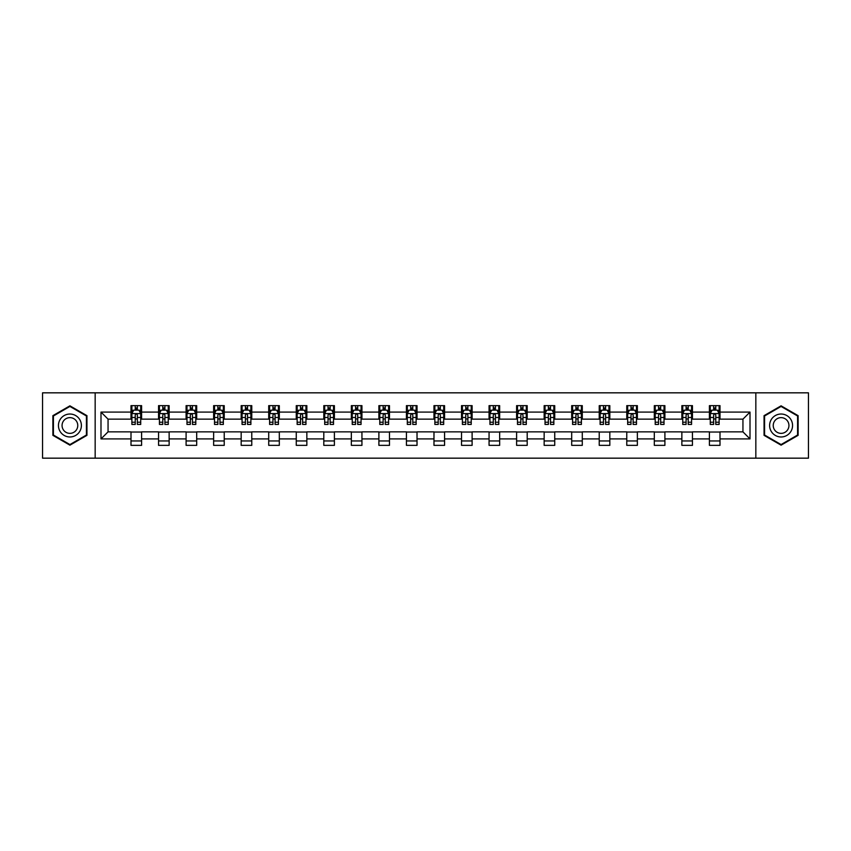 <?xml version="1.0" encoding="UTF-8"?>
<svg xmlns="http://www.w3.org/2000/svg" width="851" height="851" viewBox="0 0 851 851"><rect width="100%" height="100%" fill="white"/><g stroke="black" fill="none" stroke-linecap="round" stroke-linejoin="round"><path stroke-width="1.28" d="M755.837 458.168L808.45 458.168L808.45 392.832L755.837 392.832L755.837 458.168L95.163 458.168L95.163 392.832L42.55 392.832L42.55 458.168L95.163 458.168M755.837 392.832L95.163 392.832M719.999 412.086L719.999 405.64L709.404 405.64L709.404 412.086L692.448 412.086L692.448 405.64L681.864 405.64L681.864 412.086L664.908 412.086L664.908 405.64L654.313 405.64L654.313 412.086L637.367 412.086L637.367 405.64L626.772 405.64L626.772 412.086L609.827 412.086L609.827 405.64L599.232 405.64L599.232 412.086L582.286 412.086L582.286 405.64L571.691 405.64L571.691 412.086L554.735 412.086L554.735 405.64L544.151 405.64L544.151 412.086L527.195 412.086L527.195 405.64L516.6 405.64L516.6 412.086L499.654 412.086L499.654 405.64L489.059 405.64L489.059 412.086L472.114 412.086L472.114 405.64L461.519 405.64L461.519 412.086L444.573 412.086L444.573 405.64L433.978 405.64L433.978 412.086L417.022 412.086L417.022 405.64L406.427 405.64L406.427 412.086L389.481 412.086L389.481 405.64L378.886 405.64L378.886 412.086L361.941 412.086L361.941 405.64L351.346 405.64L351.346 412.086L334.4 412.086L334.4 405.64L323.805 405.64L323.805 412.086L306.849 412.086L306.849 405.64L296.265 405.64L296.265 412.086L279.309 412.086L279.309 405.64L268.714 405.64L268.714 412.086L251.768 412.086L251.768 405.64L241.173 405.64L241.173 412.086L224.228 412.086L224.228 405.64L213.633 405.64L213.633 412.086L196.687 412.086L196.687 405.64L186.092 405.64L186.092 412.086L169.136 412.086L169.136 405.64L158.552 405.64L158.552 412.086L141.596 412.086L141.596 405.64L131.001 405.64L131.001 412.086L100.992 412.086L100.992 438.914L108.056 431.861L131.001 431.861L131.001 445.36L141.596 445.36L141.596 431.861L158.552 431.861L158.552 445.36L169.136 445.36L169.136 431.861L186.092 431.861L186.092 445.36L196.687 445.36L196.687 431.861L213.633 431.861L213.633 445.36L224.228 445.36L224.228 431.861L241.173 431.861L241.173 445.36L251.768 445.36L251.768 431.861L268.714 431.861L268.714 445.36L279.309 445.36L279.309 431.861L296.265 431.861L296.265 445.36L306.849 445.36L306.849 431.861L323.805 431.861L323.805 445.36L334.4 445.36L334.4 431.861L351.346 431.861L351.346 445.36L361.941 445.36L361.941 431.861L378.886 431.861L378.886 445.36L389.481 445.36L389.481 431.861L406.427 431.861L406.427 445.36L417.022 445.36L417.022 431.861L433.978 431.861L433.978 445.36L444.573 445.36L444.573 431.861L461.519 431.861L461.519 445.36L472.114 445.36L472.114 431.861L489.059 431.861L489.059 445.36L499.654 445.36L499.654 431.861L516.6 431.861L516.6 445.36L527.195 445.36L527.195 431.861L544.151 431.861L544.151 445.36L554.735 445.36L554.735 431.861L571.691 431.861L571.691 445.36L582.286 445.36L582.286 431.861L599.232 431.861L599.232 445.36L609.827 445.36L609.827 431.861L626.772 431.861L626.772 445.36L637.367 445.36L637.367 431.861L654.313 431.861L654.313 445.36L664.908 445.36L664.908 431.861L681.864 431.861L681.864 445.36L692.448 445.36L692.448 431.861L709.404 431.861L709.404 445.36L719.999 445.36L719.999 431.861L742.944 431.861L742.944 419.139L719.999 419.139L719.999 412.086L750.008 412.086L750.008 438.914L719.999 438.914M709.404 438.914L692.448 438.914M681.864 438.914L664.908 438.914M654.313 438.914L637.367 438.914M626.772 438.914L609.827 438.914M599.232 438.914L582.286 438.914M571.691 438.914L554.735 438.914M544.151 438.914L527.195 438.914M516.6 438.914L499.654 438.914M489.059 438.914L472.114 438.914M461.519 438.914L444.573 438.914M433.978 438.914L417.022 438.914M406.427 438.914L389.481 438.914M378.886 438.914L361.941 438.914M351.346 438.914L334.4 438.914M323.805 438.914L306.849 438.914M296.265 438.914L279.309 438.914M268.714 438.914L251.768 438.914M241.173 438.914L224.228 438.914M213.633 438.914L196.687 438.914M186.092 438.914L169.136 438.914M158.552 438.914L141.596 438.914M131.001 438.914L100.992 438.914M709.404 412.086L709.404 419.139L692.448 419.139L692.448 412.086M681.864 412.086L681.864 419.139L664.908 419.139L664.908 412.086M654.313 412.086L654.313 419.139L637.367 419.139L637.367 412.086M626.772 412.086L626.772 419.139L609.827 419.139L609.827 412.086M599.232 412.086L599.232 419.139L582.286 419.139L582.286 412.086M571.691 412.086L571.691 419.139L554.735 419.139L554.735 412.086M544.151 412.086L544.151 419.139L527.195 419.139L527.195 412.086M516.6 412.086L516.6 419.139L499.654 419.139L499.654 412.086M489.059 412.086L489.059 419.139L472.114 419.139L472.114 412.086M461.519 412.086L461.519 419.139L444.573 419.139L444.573 412.086M433.978 412.086L433.978 419.139L417.022 419.139L417.022 412.086M406.427 412.086L406.427 419.139L389.481 419.139L389.481 412.086M378.886 412.086L378.886 419.139L361.941 419.139L361.941 412.086M351.346 412.086L351.346 419.139L334.4 419.139L334.4 412.086M323.805 412.086L323.805 419.139L306.849 419.139L306.849 412.086M296.265 412.086L296.265 419.139L279.309 419.139L279.309 412.086M268.714 412.086L268.714 419.139L251.768 419.139L251.768 412.086M241.173 412.086L241.173 419.139L224.228 419.139L224.228 412.086M213.633 412.086L213.633 419.139L196.687 419.139L196.687 412.086M186.092 412.086L186.092 419.139L169.136 419.139L169.136 412.086M158.552 412.086L158.552 419.139L141.596 419.139L141.596 412.086M131.001 412.086L131.001 419.139L108.056 419.139L100.992 412.086M108.056 419.139L108.056 431.861M750.008 438.914L742.944 431.861M742.944 419.139L750.008 412.086M131.001 410.054L131.884 410.054M135.245 410.054L137.362 410.054M140.713 410.054L141.596 410.054M131.001 418.969L131.884 418.969M135.245 418.969L137.362 418.969M140.713 418.969L141.596 418.969M131.001 432.031L141.596 432.031M131.001 440.946L141.596 440.946M158.552 432.031L169.136 432.031M158.552 440.946L169.136 440.946M158.552 410.054L159.435 410.054M162.786 410.054L164.903 410.054M168.253 410.054L169.136 410.054M158.552 418.969L159.435 418.969M162.786 418.969L164.903 418.969M168.253 418.969L169.136 418.969M186.092 432.031L196.687 432.031M186.092 440.946L196.687 440.946M186.092 410.054L186.975 410.054M190.326 410.054L192.443 410.054M195.804 410.054L196.687 410.054M186.092 418.969L186.975 418.969M190.326 418.969L192.443 418.969M195.804 418.969L196.687 418.969M213.633 432.031L224.228 432.031M213.633 440.946L224.228 440.946M213.633 410.054L214.516 410.054M217.867 410.054L219.984 410.054M223.345 410.054L224.228 410.054M213.633 418.969L214.516 418.969M217.867 418.969L219.984 418.969M223.345 418.969L224.228 418.969M241.173 432.031L251.768 432.031M241.173 440.946L251.768 440.946M241.173 410.054L242.056 410.054M245.418 410.054L247.535 410.054M250.885 410.054L251.768 410.054M241.173 418.969L242.056 418.969M245.418 418.969L247.535 418.969M250.885 418.969L251.768 418.969M268.714 432.031L279.309 432.031M268.714 440.946L279.309 440.946M268.714 410.054L269.597 410.054M272.958 410.054L275.075 410.054M278.426 410.054L279.309 410.054M268.714 418.969L269.597 418.969M272.958 418.969L275.075 418.969M278.426 418.969L279.309 418.969M296.265 432.031L306.849 432.031M296.265 440.946L306.849 440.946M296.265 410.054L297.148 410.054M300.499 410.054L302.616 410.054M305.966 410.054L306.849 410.054M296.265 418.969L297.148 418.969M300.499 418.969L302.616 418.969M305.966 418.969L306.849 418.969M323.805 432.031L334.4 432.031M323.805 440.946L334.4 440.946M323.805 410.054L324.688 410.054M328.039 410.054L330.156 410.054M333.518 410.054L334.4 410.054M323.805 418.969L324.688 418.969M328.039 418.969L330.156 418.969M333.518 418.969L334.4 418.969M351.346 432.031L361.941 432.031M351.346 440.946L361.941 440.946M351.346 410.054L352.229 410.054M355.58 410.054L357.707 410.054M361.058 410.054L361.941 410.054M351.346 418.969L352.229 418.969M355.58 418.969L357.707 418.969M361.058 418.969L361.941 418.969M378.886 432.031L389.481 432.031M378.886 440.946L389.481 440.946M378.886 410.054L379.769 410.054M383.131 410.054L385.248 410.054M388.599 410.054L389.481 410.054M378.886 418.969L379.769 418.969M383.131 418.969L385.248 418.969M388.599 418.969L389.481 418.969M406.427 432.031L417.022 432.031M406.427 440.946L417.022 440.946M406.427 410.054L407.31 410.054M410.671 410.054L412.788 410.054M416.139 410.054L417.022 410.054M406.427 418.969L407.31 418.969M410.671 418.969L412.788 418.969M416.139 418.969L417.022 418.969M433.978 432.031L444.573 432.031M433.978 440.946L444.573 440.946M433.978 410.054L434.861 410.054M438.212 410.054L440.329 410.054M443.69 410.054L444.573 410.054M433.978 418.969L434.861 418.969M438.212 418.969L440.329 418.969M443.69 418.969L444.573 418.969M461.519 432.031L472.114 432.031M461.519 440.946L472.114 440.946M461.519 410.054L462.401 410.054M465.752 410.054L467.869 410.054M471.231 410.054L472.114 410.054M461.519 418.969L462.401 418.969M465.752 418.969L467.869 418.969M471.231 418.969L472.114 418.969M489.059 432.031L499.654 432.031M489.059 440.946L499.654 440.946M489.059 410.054L489.942 410.054M493.293 410.054L495.42 410.054M498.771 410.054L499.654 410.054M489.059 418.969L489.942 418.969M493.293 418.969L495.42 418.969M498.771 418.969L499.654 418.969M516.6 432.031L527.195 432.031M516.6 440.946L527.195 440.946M516.6 410.054L517.482 410.054M520.844 410.054L522.961 410.054M526.312 410.054L527.195 410.054M516.6 418.969L517.482 418.969M520.844 418.969L522.961 418.969M526.312 418.969L527.195 418.969M544.151 432.031L554.735 432.031M544.151 440.946L554.735 440.946M544.151 410.054L545.034 410.054M548.384 410.054L550.501 410.054M553.852 410.054L554.735 410.054M544.151 418.969L545.034 418.969M548.384 418.969L550.501 418.969M553.852 418.969L554.735 418.969M571.691 432.031L582.286 432.031M571.691 440.946L582.286 440.946M571.691 410.054L572.574 410.054M575.925 410.054L578.042 410.054M581.403 410.054L582.286 410.054M571.691 418.969L572.574 418.969M575.925 418.969L578.042 418.969M581.403 418.969L582.286 418.969M599.232 432.031L609.827 432.031M599.232 440.946L609.827 440.946M599.232 410.054L600.115 410.054M603.465 410.054L605.582 410.054M608.944 410.054L609.827 410.054M599.232 418.969L600.115 418.969M603.465 418.969L605.582 418.969M608.944 418.969L609.827 418.969M626.772 432.031L637.367 432.031M626.772 440.946L637.367 440.946M626.772 410.054L627.655 410.054M631.017 410.054L633.133 410.054M636.484 410.054L637.367 410.054M626.772 418.969L627.655 418.969M631.017 418.969L633.133 418.969M636.484 418.969L637.367 418.969M654.313 432.031L664.908 432.031M654.313 440.946L664.908 440.946M654.313 410.054L655.196 410.054M658.557 410.054L660.674 410.054M664.025 410.054L664.908 410.054M654.313 418.969L655.196 418.969M658.557 418.969L660.674 418.969M664.025 418.969L664.908 418.969M681.864 432.031L692.448 432.031M681.864 440.946L692.448 440.946M681.864 410.054L682.747 410.054M686.097 410.054L688.214 410.054M691.565 410.054L692.448 410.054M681.864 418.969L682.747 418.969M686.097 418.969L688.214 418.969M691.565 418.969L692.448 418.969M709.404 432.031L719.999 432.031M709.404 440.946L719.999 440.946M709.404 410.054L710.287 410.054M713.638 410.054L715.755 410.054M719.116 410.054L719.999 410.054M709.404 418.969L710.287 418.969M713.638 418.969L715.755 418.969M719.116 418.969L719.999 418.969M69.92 445.169L86.951 435.34L86.951 415.66L69.92 405.831L52.879 415.66L52.879 435.34L69.92 445.169M798.121 415.66L781.08 405.831L764.049 415.66L764.049 435.34L781.08 445.169L798.121 435.34L798.121 415.66M137.362 407.937L135.245 407.937M140.713 422.224L137.362 422.224L137.362 424.436L140.713 424.436L140.713 413.671L138.947 410.139L133.65 410.139L131.884 413.671L131.884 424.436L135.245 424.436L135.245 422.224L131.884 422.224M131.884 413.671L131.884 405.64M140.713 413.671L140.713 405.64M135.245 410.139L135.245 405.64M137.362 405.64L137.362 410.139M137.362 422.224L137.362 414.99C136.66 413.639 135.947 413.639 135.245 414.99L135.245 422.224M79.856 431.234A11.478 11.478 0 0 0 75.654 415.565A11.478 11.478 0 0 0 59.974 419.766A11.478 11.478 0 0 0 64.176 435.435A11.478 11.478 0 0 0 79.856 431.234M76.718 429.425A7.861 7.861 0 0 0 73.846 418.692A7.861 7.861 0 0 0 63.112 421.575A7.861 7.861 0 0 0 65.984 432.308A7.861 7.861 0 0 0 76.718 429.425M53.411 435.031L53.411 415.969L69.92 406.438L86.419 415.969L86.419 435.031L69.92 444.562L53.411 435.031M781.08 414.022A11.478 11.478 0 0 0 769.612 425.5A11.478 11.478 0 0 0 781.08 436.978A11.478 11.478 0 0 0 792.558 425.5A11.478 11.478 0 0 0 781.08 414.022M781.08 417.639A7.861 7.861 0 0 0 773.229 425.5A7.861 7.861 0 0 0 781.08 433.361A7.861 7.861 0 0 0 788.941 425.5A7.861 7.861 0 0 0 781.08 417.639M797.589 435.031L781.08 444.562L764.581 435.031L764.581 415.969L781.08 406.438L797.589 415.969L797.589 435.031M164.903 407.937L162.786 407.937M168.253 422.224L164.903 422.224L164.903 424.436L168.253 424.436L168.253 413.671L166.488 410.139L161.201 410.139L159.435 413.671L159.435 424.436L162.786 424.436L162.786 422.224L159.435 422.224M159.435 413.671L159.435 405.64M168.253 413.671L168.253 405.64M162.786 410.139L162.786 405.64M164.903 405.64L164.903 410.139M164.903 422.224L164.903 414.99C164.2 413.639 163.488 413.639 162.786 414.99L162.786 422.224M192.443 407.937L190.326 407.937M195.804 422.224L192.443 422.224L192.443 424.436L195.804 424.436L195.804 413.671L194.039 410.139L188.741 410.139L186.975 413.671L186.975 424.436L190.326 424.436L190.326 422.224L186.975 422.224M186.975 413.671L186.975 405.64M195.804 413.671L195.804 405.64M190.326 410.139L190.326 405.64M192.443 405.64L192.443 410.139M192.443 422.224L192.443 414.99C191.741 413.639 191.039 413.639 190.326 414.99L190.326 422.224M219.984 407.937L217.867 407.937M223.345 422.224L219.984 422.224L219.984 424.436L223.345 424.436L223.345 413.671L221.579 410.139L216.282 410.139L214.516 413.671L214.516 424.436L217.867 424.436L217.867 422.224L214.516 422.224M214.516 413.671L214.516 405.64M223.345 413.671L223.345 405.64M217.867 410.139L217.867 405.64M219.984 405.64L219.984 410.139M219.984 422.224L219.984 414.99C219.281 413.639 218.579 413.639 217.867 414.99L217.867 422.224M247.535 407.937L245.418 407.937M250.885 422.224L247.535 422.224L247.535 424.436L250.885 424.436L250.885 413.671L249.12 410.139L243.822 410.139L242.056 413.671L242.056 424.436L245.418 424.436L245.418 422.224L242.056 422.224M242.056 413.671L242.056 405.64M250.885 413.671L250.885 405.64M245.418 410.139L245.418 405.64M247.535 405.64L247.535 410.139M247.535 422.224L247.535 414.99C246.822 413.639 246.12 413.639 245.418 414.99L245.418 422.224M275.075 407.937L272.958 407.937M278.426 422.224L275.075 422.224L275.075 424.436L278.426 424.436L278.426 413.671L276.66 410.139L271.363 410.139L269.597 413.671L269.597 424.436L272.958 424.436L272.958 422.224L269.597 422.224M269.597 413.671L269.597 405.64M278.426 413.671L278.426 405.64M272.958 410.139L272.958 405.64M275.075 405.64L275.075 410.139M275.075 422.224L275.075 414.99C274.373 413.639 273.66 413.639 272.958 414.99L272.958 422.224M302.616 407.937L300.499 407.937M305.966 422.224L302.616 422.224L302.616 424.436L305.966 424.436L305.966 413.671L304.211 410.139L298.914 410.139L297.148 413.671L297.148 424.436L300.499 424.436L300.499 422.224L297.148 422.224M297.148 413.671L297.148 405.64M305.966 413.671L305.966 405.64M300.499 410.139L300.499 405.64M302.616 405.64L302.616 410.139M302.616 422.224L302.616 414.99C301.914 413.639 301.201 413.639 300.499 414.99L300.499 422.224M330.156 407.937L328.039 407.937M333.518 422.224L330.156 422.224L330.156 424.436L333.518 424.436L333.518 413.671L331.752 410.139L326.454 410.139L324.688 413.671L324.688 424.436L328.039 424.436L328.039 422.224L324.688 422.224M324.688 413.671L324.688 405.64M333.518 413.671L333.518 405.64M328.039 410.139L328.039 405.64M330.156 405.64L330.156 410.139M330.156 422.224L330.156 414.99C329.454 413.639 328.752 413.639 328.039 414.99L328.039 422.224M357.707 407.937L355.58 407.937M361.058 422.224L357.707 422.224L357.707 424.436L361.058 424.436L361.058 413.671L359.292 410.139L353.995 410.139L352.229 413.671L352.229 424.436L355.58 424.436L355.58 422.224L352.229 422.224M352.229 413.671L352.229 405.64M361.058 413.671L361.058 405.64M355.58 410.139L355.58 405.64M357.707 405.64L357.707 410.139M357.707 422.224L357.707 414.99C356.995 413.639 356.292 413.639 355.58 414.99L355.58 422.224M385.248 407.937L383.131 407.937M388.599 422.224L385.248 422.224L385.248 424.436L388.599 424.436L388.599 413.671L386.833 410.139L381.535 410.139L379.769 413.671L379.769 424.436L383.131 424.436L383.131 422.224L379.769 422.224M379.769 413.671L379.769 405.64M388.599 413.671L388.599 405.64M383.131 410.139L383.131 405.64M385.248 405.64L385.248 410.139M385.248 422.224L385.248 414.99C384.535 413.639 383.833 413.639 383.131 414.99L383.131 422.224M412.788 407.937L410.671 407.937M416.139 422.224L412.788 422.224L412.788 424.436L416.139 424.436L416.139 413.671L414.373 410.139L409.076 410.139L407.31 413.671L407.31 424.436L410.671 424.436L410.671 422.224L407.31 422.224M407.31 413.671L407.31 405.64M416.139 413.671L416.139 405.64M410.671 410.139L410.671 405.64M412.788 405.64L412.788 410.139M412.788 422.224L412.788 414.99C412.086 413.639 411.373 413.639 410.671 414.99L410.671 422.224M440.329 407.937L438.212 407.937M443.69 422.224L440.329 422.224L440.329 424.436L443.69 424.436L443.69 413.671L441.924 410.139L436.627 410.139L434.861 413.671L434.861 424.436L438.212 424.436L438.212 422.224L434.861 422.224M434.861 413.671L434.861 405.64M443.69 413.671L443.69 405.64M438.212 410.139L438.212 405.64M440.329 405.64L440.329 410.139M440.329 422.224L440.329 414.99C439.627 413.639 438.925 413.639 438.212 414.99L438.212 422.224M467.869 407.937L465.752 407.937M471.231 422.224L467.869 422.224L467.869 424.436L471.231 424.436L471.231 413.671L469.465 410.139L464.167 410.139L462.401 413.671L462.401 424.436L465.752 424.436L465.752 422.224L462.401 422.224M462.401 413.671L462.401 405.64M471.231 413.671L471.231 405.64M465.752 410.139L465.752 405.64M467.869 405.64L467.869 410.139M467.869 422.224L467.869 414.99C467.167 413.639 466.465 413.639 465.752 414.99L465.752 422.224M495.42 407.937L493.293 407.937M498.771 422.224L495.42 422.224L495.42 424.436L498.771 424.436L498.771 413.671L497.005 410.139L491.708 410.139L489.942 413.671L489.942 424.436L493.293 424.436L493.293 422.224L489.942 422.224M489.942 413.671L489.942 405.64M498.771 413.671L498.771 405.64M493.293 410.139L493.293 405.64M495.42 405.64L495.42 410.139M495.42 422.224L495.42 414.99C494.708 413.639 494.005 413.639 493.293 414.99L493.293 422.224M522.961 407.937L520.844 407.937M526.312 422.224L522.961 422.224L522.961 424.436L526.312 424.436L526.312 413.671L524.546 410.139L519.248 410.139L517.482 413.671L517.482 424.436L520.844 424.436L520.844 422.224L517.482 422.224M517.482 413.671L517.482 405.64M526.312 413.671L526.312 405.64M520.844 410.139L520.844 405.64M522.961 405.64L522.961 410.139M522.961 422.224L522.961 414.99C522.259 413.639 521.546 413.639 520.844 414.99L520.844 422.224M550.501 407.937L548.384 407.937M553.852 422.224L550.501 422.224L550.501 424.436L553.852 424.436L553.852 413.671L552.086 410.139L546.789 410.139L545.034 413.671L545.034 424.436L548.384 424.436L548.384 422.224L545.034 422.224M545.034 413.671L545.034 405.64M553.852 413.671L553.852 405.64M548.384 410.139L548.384 405.64M550.501 405.64L550.501 410.139M550.501 422.224L550.501 414.99C549.799 413.639 549.086 413.639 548.384 414.99L548.384 422.224M578.042 407.937L575.925 407.937M581.403 422.224L578.042 422.224L578.042 424.436L581.403 424.436L581.403 413.671L579.637 410.139L574.34 410.139L572.574 413.671L572.574 424.436L575.925 424.436L575.925 422.224L572.574 422.224M572.574 413.671L572.574 405.64M581.403 413.671L581.403 405.64M575.925 410.139L575.925 405.64M578.042 405.64L578.042 410.139M578.042 422.224L578.042 414.99C577.34 413.639 576.638 413.639 575.925 414.99L575.925 422.224M605.582 407.937L603.465 407.937M608.944 422.224L605.582 422.224L605.582 424.436L608.944 424.436L608.944 413.671L607.178 410.139L601.88 410.139L600.115 413.671L600.115 424.436L603.465 424.436L603.465 422.224L600.115 422.224M600.115 413.671L600.115 405.64M608.944 413.671L608.944 405.64M603.465 410.139L603.465 405.64M605.582 405.64L605.582 410.139M605.582 422.224L605.582 414.99C604.88 413.639 604.178 413.639 603.465 414.99L603.465 422.224M633.133 407.937L631.017 407.937M636.484 422.224L633.133 422.224L633.133 424.436L636.484 424.436L636.484 413.671L634.718 410.139L629.421 410.139L627.655 413.671L627.655 424.436L631.017 424.436L631.017 422.224L627.655 422.224M627.655 413.671L627.655 405.64M636.484 413.671L636.484 405.64M631.017 410.139L631.017 405.64M633.133 405.64L633.133 410.139M633.133 422.224L633.133 414.99C632.421 413.639 631.719 413.639 631.017 414.99L631.017 422.224M660.674 407.937L658.557 407.937M664.025 422.224L660.674 422.224L660.674 424.436L664.025 424.436L664.025 413.671L662.259 410.139L656.961 410.139L655.196 413.671L655.196 424.436L658.557 424.436L658.557 422.224L655.196 422.224M655.196 413.671L655.196 405.64M664.025 413.671L664.025 405.64M658.557 410.139L658.557 405.64M660.674 405.64L660.674 410.139M660.674 422.224L660.674 414.99C659.972 413.639 659.259 413.639 658.557 414.99L658.557 422.224M688.214 407.937L686.097 407.937M691.565 422.224L688.214 422.224L688.214 424.436L691.565 424.436L691.565 413.671L689.799 410.139L684.512 410.139L682.747 413.671L682.747 424.436L686.097 424.436L686.097 422.224L682.747 422.224M682.747 413.671L682.747 405.64M691.565 413.671L691.565 405.64M686.097 410.139L686.097 405.64M688.214 405.64L688.214 410.139M688.214 422.224L688.214 414.99C687.512 413.639 686.8 413.639 686.097 414.99L686.097 422.224M715.755 407.937L713.638 407.937M719.116 422.224L715.755 422.224L715.755 424.436L719.116 424.436L719.116 413.671L717.35 410.139L712.053 410.139L710.287 413.671L710.287 424.436L713.638 424.436L713.638 422.224L710.287 422.224M710.287 413.671L710.287 405.64M719.116 413.671L719.116 405.64M713.638 410.139L713.638 405.64M715.755 405.64L715.755 410.139M715.755 422.224L715.755 414.99C715.053 413.639 714.351 413.639 713.638 414.99L713.638 422.224M140.67 413.586L131.926 413.586M131.884 410.352L133.543 410.352M139.053 410.352L140.713 410.352M135.245 417.49L131.884 417.49M140.713 417.49L137.362 417.49M137.362 409.054L135.245 409.054M168.211 413.586L159.477 413.586M159.435 410.352L161.094 410.352M166.594 410.352L168.253 410.352M162.786 417.49L159.435 417.49M168.253 417.49L164.903 417.49M164.903 409.054L162.786 409.054M195.751 413.586L187.018 413.586M186.975 410.352L188.635 410.352M194.145 410.352L195.804 410.352M190.326 417.49L186.975 417.49M195.804 417.49L192.443 417.49M192.443 409.054L190.326 409.054M223.302 413.586L214.558 413.586M214.516 410.352L216.175 410.352M221.685 410.352L223.345 410.352M217.867 417.49L214.516 417.49M223.345 417.49L219.984 417.49M219.984 409.054L217.867 409.054M250.843 413.586L242.099 413.586M242.056 410.352L243.716 410.352M249.226 410.352L250.885 410.352M245.418 417.49L242.056 417.49M250.885 417.49L247.535 417.49M247.535 409.054L245.418 409.054M278.383 413.586L269.65 413.586M269.597 410.352L271.256 410.352M276.766 410.352L278.426 410.352M272.958 417.49L269.597 417.49M278.426 417.49L275.075 417.49M275.075 409.054L272.958 409.054M305.924 413.586L297.19 413.586M297.148 410.352L298.807 410.352M304.307 410.352L305.966 410.352M300.499 417.49L297.148 417.49M305.966 417.49L302.616 417.49M302.616 409.054L300.499 409.054M333.475 413.586L324.731 413.586M324.688 410.352L326.348 410.352M331.858 410.352L333.518 410.352M328.039 417.49L324.688 417.49M333.518 417.49L330.156 417.49M330.156 409.054L328.039 409.054M361.015 413.586L352.271 413.586M352.229 410.352L353.888 410.352M359.399 410.352L361.058 410.352M355.58 417.49L352.229 417.49M361.058 417.49L357.707 417.49M357.707 409.054L355.58 409.054M388.556 413.586L379.812 413.586M379.769 410.352L381.429 410.352M386.939 410.352L388.599 410.352M383.131 417.49L379.769 417.49M388.599 417.49L385.248 417.49M385.248 409.054L383.131 409.054M416.096 413.586L407.363 413.586M407.31 410.352L408.969 410.352M414.48 410.352L416.139 410.352M410.671 417.49L407.31 417.49M416.139 417.49L412.788 417.49M412.788 409.054L410.671 409.054M443.637 413.586L434.904 413.586M434.861 410.352L436.52 410.352M442.031 410.352L443.69 410.352M438.212 417.49L434.861 417.49M443.69 417.49L440.329 417.49M440.329 409.054L438.212 409.054M471.188 413.586L462.444 413.586M462.401 410.352L464.061 410.352M469.571 410.352L471.231 410.352M465.752 417.49L462.401 417.49M471.231 417.49L467.869 417.49M467.869 409.054L465.752 409.054M498.729 413.586L489.985 413.586M489.942 410.352L491.601 410.352M497.112 410.352L498.771 410.352M493.293 417.49L489.942 417.49M498.771 417.49L495.42 417.49M495.42 409.054L493.293 409.054M526.269 413.586L517.525 413.586M517.482 410.352L519.142 410.352M524.652 410.352L526.312 410.352M520.844 417.49L517.482 417.49M526.312 417.49L522.961 417.49M522.961 409.054L520.844 409.054M553.81 413.586L545.076 413.586M545.034 410.352L546.693 410.352M552.193 410.352L553.852 410.352M548.384 417.49L545.034 417.49M553.852 417.49L550.501 417.49M550.501 409.054L548.384 409.054M581.35 413.586L572.617 413.586M572.574 410.352L574.234 410.352M579.744 410.352L581.403 410.352M575.925 417.49L572.574 417.49M581.403 417.49L578.042 417.49M578.042 409.054L575.925 409.054M608.901 413.586L600.157 413.586M600.115 410.352L601.774 410.352M607.284 410.352L608.944 410.352M603.465 417.49L600.115 417.49M608.944 417.49L605.582 417.49M605.582 409.054L603.465 409.054M636.442 413.586L627.698 413.586M627.655 410.352L629.314 410.352M634.825 410.352L636.484 410.352M631.017 417.49L627.655 417.49M636.484 417.49L633.133 417.49M633.133 409.054L631.017 409.054M663.982 413.586L655.249 413.586M655.196 410.352L656.855 410.352M662.365 410.352L664.025 410.352M658.557 417.49L655.196 417.49M664.025 417.49L660.674 417.49M660.674 409.054L658.557 409.054M691.523 413.586L682.789 413.586M682.747 410.352L684.406 410.352M689.906 410.352L691.565 410.352M686.097 417.49L682.747 417.49M691.565 417.49L688.214 417.49M688.214 409.054L686.097 409.054M719.074 413.586L710.33 413.586M710.287 410.352L711.947 410.352M717.457 410.352L719.116 410.352M713.638 417.49L710.287 417.49M719.116 417.49L715.755 417.49M715.755 409.054L713.638 409.054"/></g></svg>
